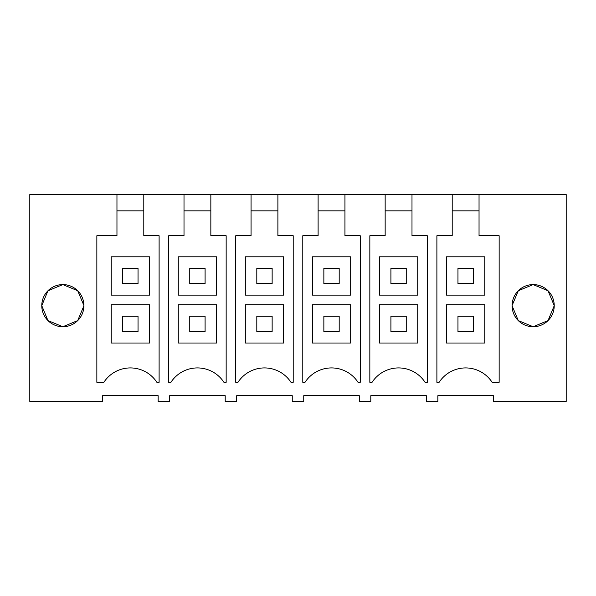 <?xml version="1.0" encoding="UTF-8"?>
<svg xmlns="http://www.w3.org/2000/svg" width="596" height="596" viewBox="0 0 596 596"><rect width="100%" height="100%" fill="white"/><g stroke="black" fill="none" stroke-linecap="round" stroke-linejoin="round"><path stroke-width="0.89" d="M184.008 194.549L210.842 194.549L210.842 235.74L226.16 235.74L226.16 382.289L223.917 382.289A31.61 31.61 0 0 0 170.933 382.289L168.69 382.289L168.69 235.74L184.008 235.74L184.008 194.549L143.792 194.549L143.792 235.74L159.11 235.74L159.11 382.289L156.867 382.289A31.61 31.61 0 0 0 103.883 382.289L96.85 382.289L96.85 235.74L116.958 235.74L116.958 194.549L29.8 194.549L29.8 401.451L102.594 401.451L102.594 395.699L158.156 395.699L158.156 401.451L169.644 401.451L169.644 395.699L225.206 395.699L225.206 401.451L236.694 401.451L236.694 395.699L292.256 395.699L292.256 401.451L303.744 401.451L303.744 395.699L359.306 395.699L359.306 401.451L370.794 401.451L370.794 395.699L426.356 395.699L426.356 401.451L437.844 401.451L437.844 395.699L493.406 395.699L493.406 401.451L566.2 401.451L566.2 194.549L479.042 194.549L479.042 235.74L499.15 235.74L499.15 382.289L492.117 382.289A31.61 31.61 0 0 0 439.133 382.289L436.89 382.289L436.89 235.74L452.208 235.74L452.208 194.549L411.992 194.549L411.992 235.74L427.31 235.74L427.31 382.289L425.067 382.289A31.61 31.61 0 0 0 372.083 382.289L369.84 382.289L369.84 235.74L385.158 235.74L385.158 194.549L411.992 194.549M210.842 194.549L251.058 194.549L251.058 235.74L235.74 235.74L235.74 382.289L237.983 382.289A31.61 31.61 0 0 1 290.967 382.289L293.21 382.289L293.21 235.74L277.892 235.74L277.892 194.549L318.108 194.549L318.108 235.74L302.79 235.74L302.79 382.289L305.033 382.289A31.61 31.61 0 0 1 358.017 382.289L360.26 382.289L360.26 235.74L344.942 235.74L344.942 194.549L385.158 194.549M512.083 305.547L518.297 290.729L533.152 284.59A21.076 21.076 0 0 0 512.083 305.666A21.076 21.076 0 0 0 533.152 326.735A21.076 21.076 0 0 0 554.228 305.666A21.076 21.076 0 0 0 533.152 284.59L548.037 290.751L554.228 305.621M83.917 305.547L77.703 290.729L62.848 284.59A21.076 21.076 0 0 0 41.772 305.666A21.076 21.076 0 0 0 62.848 326.735A21.076 21.076 0 0 0 83.917 305.666A21.076 21.076 0 0 0 62.848 284.59L47.948 290.766L41.772 305.659L47.948 320.559L62.848 326.735L77.703 320.603L83.917 305.778M479.042 194.549L452.208 194.549M143.792 194.549L116.958 194.549M251.058 194.549L277.892 194.549M318.108 194.549L344.942 194.549M143.792 210.835L116.958 210.835M149.529 304.705L111.221 304.705L149.529 304.705L149.529 343.02L111.221 343.02L111.221 304.705M149.529 256.809L111.221 256.809L111.221 295.124L149.529 295.124L149.529 256.809L111.221 256.809M554.228 305.703L548.037 320.574L533.152 326.735L518.297 320.603L512.083 305.778M479.042 210.835L452.208 210.835M484.779 304.705L446.471 304.705L484.779 304.705L484.779 343.02L446.471 343.02L446.471 304.705M484.779 256.809L446.471 256.809L446.471 295.124L484.779 295.124L484.779 256.809L446.471 256.809M184.008 210.835L210.842 210.835M216.579 304.705L178.271 304.705L216.579 304.705L216.579 343.02L178.271 343.02L178.271 304.705M216.579 256.809L178.271 256.809L178.271 295.124L216.579 295.124L216.579 256.809L178.271 256.809M251.058 210.835L277.892 210.835M283.629 304.705L245.321 304.705L283.629 304.705L283.629 343.02L245.321 343.02L245.321 304.705M283.629 256.809L245.321 256.809L245.321 295.124L283.629 295.124L283.629 256.809L245.321 256.809M318.108 210.835L344.942 210.835M350.679 304.705L312.371 304.705L350.679 304.705L350.679 343.02L312.371 343.02L312.371 304.705M350.679 256.809L312.371 256.809L312.371 295.124L350.679 295.124L350.679 256.809L312.371 256.809M385.158 210.835L411.992 210.835M417.729 304.705L379.421 304.705L417.729 304.705L417.729 343.02L379.421 343.02L379.421 304.705M417.729 256.809L379.421 256.809L379.421 295.124L417.729 295.124L417.729 256.809L379.421 256.809M122.709 283.629L122.709 268.304L138.041 268.304L138.041 283.629L122.709 283.629M189.759 283.629L189.759 268.304L205.091 268.304L205.091 283.629L189.759 283.629M256.809 283.629L256.809 268.304L272.141 268.304L272.141 283.629L256.809 283.629M323.859 283.629L323.859 268.304L339.191 268.304L339.191 283.629L323.859 283.629M390.909 283.629L390.909 268.304L406.241 268.304L406.241 283.629L390.909 283.629M457.959 283.629L457.959 268.304L473.291 268.304L473.291 283.629L457.959 283.629M138.041 316.2L122.709 316.2L122.709 331.525L138.041 331.525L138.041 316.2M205.091 316.2L189.759 316.2L189.759 331.525L205.091 331.525L205.091 316.2M272.141 316.2L256.809 316.2L256.809 331.525L272.141 331.525L272.141 316.2M339.191 316.2L323.859 316.2L323.859 331.525L339.191 331.525L339.191 316.2M406.241 316.2L390.909 316.2L390.909 331.525L406.241 331.525L406.241 316.2M473.291 316.2L457.959 316.2L457.959 331.525L473.291 331.525L473.291 316.2"/></g></svg>
